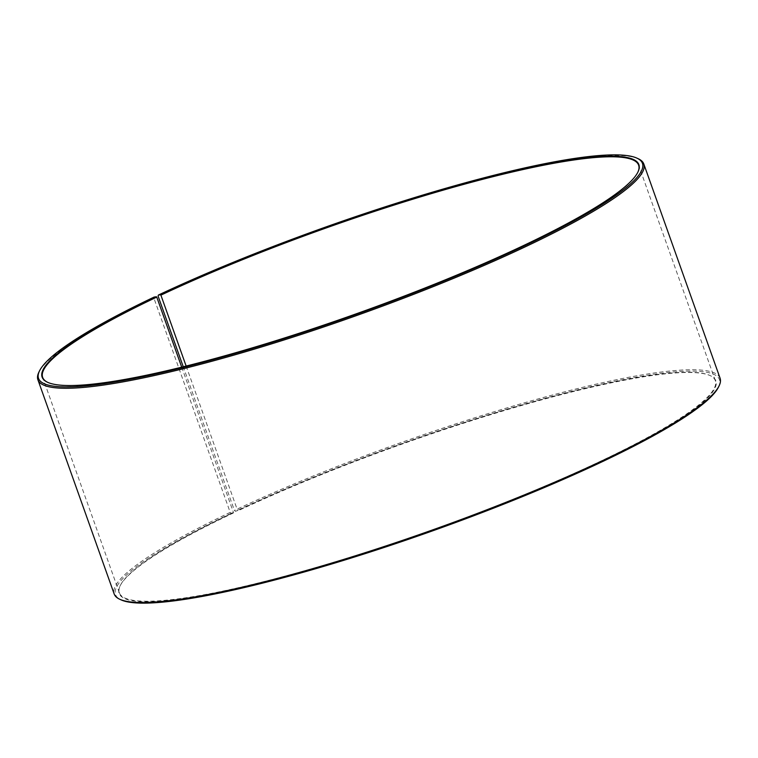 <?xml version="1.0" encoding="UTF-8"?>
<svg xmlns="http://www.w3.org/2000/svg" width="758" height="758" viewBox="0 0 758 758"><rect width="100%" height="100%" fill="white"/><g stroke="black" fill="none" stroke-linecap="round" stroke-linejoin="round"><path stroke-width="0.57" stroke-dasharray="3.79 2.84" d="M181.712 367.166L233.483 512.541A316.313 45.66 -19.6 0 0 120.323 585.422A316.313 45.66 -19.6 0 0 119.376 592.832A316.313 45.66 -19.6 0 0 293.592 573.815A316.313 45.66 -19.6 0 0 601.236 460.902A316.313 45.66 -19.6 0 0 715.344 380.62A316.313 45.66 -19.6 0 0 709.924 375.475A316.313 45.66 -19.6 0 0 237.614 510.598L235.359 511.309L234.412 510.399L183.265 366.777M186.146 366.067L237.614 510.598M47.82 382.402A316.313 45.66 -19.6 0 0 48.076 382.525A316.313 45.66 -19.6 0 0 524.517 245.459A316.313 45.66 -19.6 0 0 637.677 172.578A316.313 45.66 -19.6 0 0 637.8 172.322M233.483 512.541L231.171 513.28L230.205 512.389L153.912 298.121L154.177 297.051M153.912 298.121A321.582 46.418 -19.6 0 0 38.866 372.206M230.205 512.389A321.582 46.418 -19.6 0 0 114.193 594.016M231.171 513.28A320.53 46.266 -19.6 0 0 121.034 599.853M233.379 512.976A316.73 45.726 -19.6 0 0 120.067 585.943A316.73 45.726 -19.6 0 0 274.008 579.529A316.73 45.726 -19.6 0 0 601.615 461.262A316.73 45.726 -19.6 0 0 710.454 375.722A316.73 45.726 -19.6 0 0 237.51 511.015M718.489 387.101A320.53 46.266 -19.6 0 0 565.013 393.004A320.53 46.266 -19.6 0 0 235.359 511.309M720.1 378.261A321.582 46.418 -19.6 0 0 545.39 396.946A321.582 46.418 -19.6 0 0 234.412 510.399M638.293 158.763A321.582 46.418 -19.6 0 0 158.109 296.132M715.344 380.62L638.624 165.168M637.677 172.578L637.933 172.057M709.924 375.475L710.454 375.722M120.323 585.422L120.067 585.943M48.076 382.525L47.546 382.278M119.376 592.832L42.656 377.389"/><path stroke-width="1.14" d="M637.8 172.322A316.313 45.66 -19.6 0 0 638.624 165.168A316.313 45.66 -19.6 0 0 466.776 183.55A316.313 45.66 -19.6 0 0 160.895 295.146L186.146 366.067M183.265 366.777L158.109 296.132L158.356 295.07A320.53 46.266 -19.6 0 1 636.966 158.157A320.53 46.266 -19.6 0 1 526.829 244.72A320.53 46.266 -19.6 0 1 195.299 364.409A320.53 46.266 -19.6 0 1 39.511 370.899A320.53 46.266 -19.6 0 1 154.177 297.051L156.385 296.738A316.73 45.726 -19.6 0 0 47.546 382.278A316.73 45.726 -19.6 0 0 524.621 245.033A316.73 45.726 -19.6 0 0 637.933 172.057A316.73 45.726 -19.6 0 0 486.266 177.884A316.73 45.726 -19.6 0 0 160.516 294.786L160.895 295.146M39.511 370.899L38.866 372.206A321.582 46.418 -19.6 0 0 37.9 379.749A321.582 46.418 -19.6 0 0 215.016 360.41A321.582 46.418 -19.6 0 0 527.795 245.62A321.582 46.418 -19.6 0 0 643.807 163.993A321.582 46.418 -19.6 0 0 638.293 158.763L636.966 158.157M37.9 379.749L114.193 594.016A321.582 46.418 -19.6 0 0 119.707 599.237A321.582 46.418 -19.6 0 0 604.088 459.888A321.582 46.418 -19.6 0 0 719.134 385.794A321.582 46.418 -19.6 0 0 720.1 378.261L643.807 163.993M119.707 599.237L121.034 599.853A320.53 46.266 -19.6 0 0 603.823 460.959A320.53 46.266 -19.6 0 0 718.489 387.101L719.134 385.794M158.356 295.07L160.516 294.786M156.385 296.738L156.764 297.098A316.313 45.66 -19.6 0 0 42.656 377.389A316.313 45.66 -19.6 0 0 47.82 382.402M156.764 297.098L181.712 367.166"/></g></svg>
